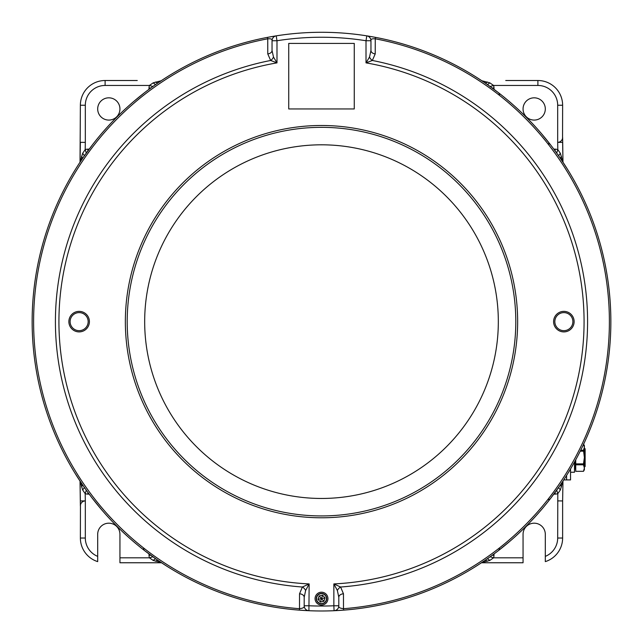<?xml version="1.0" encoding="UTF-8"?>
<svg xmlns="http://www.w3.org/2000/svg" width="643" height="643" viewBox="0 0 643 643"><rect width="100%" height="100%" fill="white"/><g stroke="black" fill="none" stroke-linecap="round" stroke-linejoin="round"><path stroke-width="0.96" d="M562.971 481.06L562.625 500.937L562.971 481.06M137.256 562.762L161.554 562.762L119.944 562.762L119.944 557.819L149.425 557.819A9.894 9.894 0 0 1 149.015 555.319L148.967 553.92M545.312 561.46L545.312 534.325A11.132 11.132 0 0 0 534.188 523.193A11.132 11.132 0 0 0 523.056 534.325L523.056 562.762L481.446 562.762L505.744 562.762M161.176 562.512L153.243 560.455L149.425 557.819L152.881 556.782M97.688 561.46L97.688 534.325A11.132 11.132 0 0 1 108.812 523.193A11.132 11.132 0 0 1 119.944 534.325L119.944 557.819M97.688 561.62A24.731 24.731 0 0 1 80.375 538.03L80.447 505.044A4.943 4.943 0 0 1 85.318 500.937M80.375 105.243L85.318 105.243L85.318 142.384L80.375 142.336L80.029 162.221L80.375 105.243A24.731 24.731 0 0 1 105.106 80.512L137.256 80.512M557.682 142.336A4.943 4.943 0 0 0 562.553 138.229L562.625 105.243L557.682 105.243A19.788 19.788 0 0 0 537.894 85.455L493.575 85.455A9.894 9.894 0 0 1 493.985 87.954L494.033 89.353M557.682 500.889L562.625 500.937L562.625 538.03A24.731 24.731 0 0 1 545.312 561.62A24.731 24.731 0 0 0 562.625 538.03L557.682 538.03L557.803 493.671A9.894 9.894 0 0 1 555.182 494.121L553.784 494.17M80.375 505.88L80.029 481.06L80.375 500.937L85.318 500.889L85.318 538.03A19.788 19.788 0 0 0 97.688 556.372M119.944 108.948A11.132 11.132 0 0 1 108.812 120.08A11.132 11.132 0 0 1 97.688 108.948A11.132 11.132 0 0 1 108.812 97.824A11.132 11.132 0 0 1 119.944 108.948M505.744 80.512L537.894 80.512A24.731 24.731 0 0 1 562.625 105.243A24.731 24.731 0 0 0 537.894 80.512L537.894 85.455M545.312 108.948A11.132 11.132 0 0 0 534.188 97.824A11.132 11.132 0 0 0 523.056 108.948A11.132 11.132 0 0 0 534.188 120.08A11.132 11.132 0 0 0 545.312 108.948M562.625 137.393L562.971 162.221L562.625 142.336L557.682 142.384L557.682 105.243M490.119 556.782L493.575 557.819L489.757 560.455L481.824 562.512M486.928 559.032A4.943 1.68 -124.9 0 1 489.757 560.455M479.501 564.04L484.645 560.608A4.943 2.371 -124.3 0 1 487.434 561.259M165.46 565.31L158.355 560.608A4.943 2.371 -55.7 0 0 155.566 561.259M143.55 547.957A4.943 3.553 -52.3 0 0 144.659 550.657L156.072 559.032A4.943 1.68 -55.1 0 0 153.243 560.455M86.299 490.167L85.197 493.671L82.585 489.845L80.271 481.422M84.104 487.064A4.943 1.567 -34.9 0 1 82.585 489.845M75.319 473.682L82.095 484.147A4.943 2.411 -34.2 0 1 81.54 486.864M80.271 161.851L82.585 153.428L85.197 149.602A9.894 9.894 0 0 1 87.818 149.152L89.216 149.104M80.359 161.714L82.095 159.126A4.943 2.411 34.2 0 0 81.54 156.41M92.479 144.796L84.104 156.209A4.943 1.567 34.9 0 0 82.585 153.428M86.299 153.106L85.197 149.602L85.318 142.384M152.881 86.492L149.425 85.455L153.243 82.818L161.176 80.761M156.072 84.241A4.943 1.68 55.1 0 1 153.243 82.818M163.499 79.234L158.355 82.666A4.943 2.371 55.7 0 1 155.566 82.023M481.824 80.761L489.757 82.818L493.575 85.455L490.119 86.492M477.54 77.964L484.645 82.666A4.943 2.371 124.3 0 0 487.434 82.023M499.45 95.317A4.943 3.553 127.7 0 0 498.341 92.616L486.928 84.241A4.943 1.68 124.9 0 0 489.757 82.818M556.701 153.106L557.803 149.602L560.415 153.428L562.729 161.851M558.896 156.209A4.943 1.567 145.1 0 1 560.415 153.428M567.681 169.591L560.905 159.126A4.943 2.411 145.8 0 1 561.46 156.41M562.729 481.422L560.415 489.845L557.803 493.671L556.701 490.167M562.641 481.559L560.905 484.147A4.943 2.411 -145.8 0 0 561.46 486.864M547.82 499.587A4.943 3.553 -142.3 0 0 550.521 498.478L558.896 487.064A4.943 1.567 -145.1 0 0 560.415 489.845M499.45 547.957A4.943 3.553 -127.7 0 1 498.341 550.657L509.256 541.8M474.164 567.439L478.947 564.401M92.479 498.478L101.337 509.393M305.634 590.507A4.943 2.926 47.1 0 0 302.395 587.019L309.138 583.916L305.634 590.507L304.187 597.299L304.187 605.77C304.669 607.33 303.11 608.302 299.509 608.696L299.525 593.81L302.395 587.019A266.065 266.065 0 0 1 270.655 60.474A4.943 3.022 129.5 0 0 273.484 57.042L276.988 62.869L270.655 60.474L267.777 53.908A4.943 3.464 180 0 0 272.037 50.484L272.037 40.742A4.943 4.943 0 0 1 276.209 35.855L267.472 37.374A289.35 289.35 0 0 1 275.726 35.928M276.209 35.855A289.35 289.35 0 0 1 375.528 37.374L366.791 35.855A4.943 4.943 0 0 1 370.963 40.742L370.963 50.484L369.516 57.042L366.012 62.869L366.012 40.742L366.791 35.855A289.35 289.35 0 0 0 276.209 35.855L276.988 40.742L276.988 62.869A262.569 262.569 0 0 0 309.138 583.916L308.921 610.713A289.35 289.35 0 0 1 267.472 37.374L267.745 38.797C271.081 38.58 272.511 39.231 272.037 40.742L276.988 40.742A284.407 284.407 0 0 1 366.012 40.742L370.963 40.742C370.481 39.231 371.919 38.58 375.255 38.797L375.223 53.908L372.345 60.474L366.012 62.869A262.569 262.569 0 0 1 333.862 583.916L340.605 587.019A4.943 2.926 -47.1 0 0 337.366 590.507L333.862 583.916L333.862 605.77L338.813 605.77A4.943 4.943 0 0 1 334.079 610.713L333.862 605.77A284.407 284.407 0 0 1 309.138 605.77L304.187 605.77A4.943 4.943 0 0 0 308.921 610.713L299.397 610.143L299.509 608.696A287.903 287.903 0 0 1 267.745 38.797L267.777 53.908M547.82 143.694A4.943 3.553 142.3 0 1 550.521 144.796L541.663 133.881M168.836 75.834L164.053 78.872M144.659 92.616L133.744 101.473M369.516 57.042A4.943 3.022 50.5 0 0 372.345 60.474A266.065 266.065 0 0 1 340.605 587.019L343.475 593.81L343.491 608.696A287.903 287.903 0 0 0 375.255 38.797L375.528 37.374A289.35 289.35 0 0 1 334.079 610.713A289.35 289.35 0 0 1 308.921 610.713M327.93 598.625A6.43 6.43 0 0 1 321.5 605.055A6.43 6.43 0 0 1 315.07 598.625A6.43 6.43 0 0 1 321.5 592.195A6.43 6.43 0 0 1 327.93 598.625M316.308 598.625A5.192 5.192 0 0 0 321.5 603.817A5.192 5.192 0 0 0 326.692 598.625A5.192 5.192 0 0 0 321.5 593.425A5.192 5.192 0 0 0 316.308 598.625M89.401 321.637A10.264 10.264 0 0 1 79.137 331.901A10.264 10.264 0 0 1 68.873 321.637A10.264 10.264 0 0 1 79.137 311.373A10.264 10.264 0 0 1 89.401 321.637M70.111 321.637A9.026 9.026 0 0 0 79.137 330.663A9.026 9.026 0 0 0 88.163 321.637A9.026 9.026 0 0 0 79.137 312.611A9.026 9.026 0 0 0 70.111 321.637M574.127 321.637A10.264 10.264 0 0 1 563.863 331.901A10.264 10.264 0 0 1 553.599 321.637A10.264 10.264 0 0 1 563.863 311.373A10.264 10.264 0 0 1 574.127 321.637M554.837 321.637A9.026 9.026 0 0 0 563.863 330.663A9.026 9.026 0 0 0 572.889 321.637A9.026 9.026 0 0 0 563.863 312.611A9.026 9.026 0 0 0 554.837 321.637M343.475 593.81A4.943 3.488 0 0 0 338.813 597.299L338.813 605.77C338.331 607.33 339.89 608.31 343.491 608.696L343.603 610.143L334.079 610.713M144.675 321.637A176.825 176.825 0 0 0 321.5 498.462A176.825 176.825 0 0 0 498.325 321.637A176.825 176.825 0 0 0 321.5 144.812A176.825 176.825 0 0 0 144.675 321.637M272.037 50.484L273.484 57.042M304.187 597.299A4.943 3.488 -0 0 0 299.525 593.81M338.813 597.299L337.366 590.507M375.223 53.908A4.943 3.464 -0 0 1 370.963 50.484M354.269 108.948L354.269 43.419L288.731 43.419L288.731 108.948L354.269 108.948M570.542 472.243L574.496 472.243L574.496 462.052M320.527 593.77A4.943 4.943 0 0 0 316.653 599.597A4.943 4.943 0 0 0 322.473 603.472A4.943 4.943 0 0 0 326.347 597.644A4.943 4.943 0 0 0 320.527 593.77M324.996 597.918L323.855 601.301L320.359 602.001L318.004 599.324L324.996 597.918L322.641 595.241L319.145 595.94L318.004 599.324M323.855 601.301L321.5 598.625L322.641 595.241M320.359 602.001L321.5 598.625L319.145 595.94M566.579 475.45L566.579 479.911L566.579 475.45M583.603 444.209L584.391 445.559L584.391 469.752L583.482 471.319L575.734 471.319L575.734 464.817L583.482 464.817L583.482 463.876L575.734 463.876L575.734 464.817M584.391 448.726L585.13 448.726L585.13 456.683L584.391 456.683L584.391 457.519L583.482 450.237L580.701 450.237M575.734 463.876L575.734 459.801M580.243 451.161L583.482 451.161M583.482 444L584.391 447.118L583.482 450.237M575.734 471.319L583.482 471.319L584.391 468.064L583.482 464.817M583.482 463.876L584.391 457.519M585.13 456.683L585.13 458.411L584.391 458.411M585.13 458.411L584.391 458.499M585.13 466.537L584.391 466.537L585.13 466.553L585.13 458.499M563.726 479.911L570.542 479.911L570.542 468.956M89.216 494.17L87.818 494.121A9.894 9.894 0 0 1 85.197 493.671L85.318 500.889M80.375 538.03L85.318 538.03M545.312 556.372A19.788 19.788 0 0 0 557.682 538.03M150.783 555.263L149.015 555.319M87.874 492.353L87.818 494.121M148.967 89.353L149.015 87.954A9.894 9.894 0 0 1 149.425 85.455L105.106 85.455A19.788 19.788 0 0 0 85.318 105.243M87.874 150.92L87.818 149.152M150.783 88.011L149.015 87.954M105.106 80.512L105.106 85.455M553.784 149.104L555.182 149.152A9.894 9.894 0 0 1 557.803 149.602L557.682 142.384M492.216 88.011L493.985 87.954M555.126 150.92L555.182 149.152M494.033 553.92L493.985 555.319A9.894 9.894 0 0 1 493.575 557.819L523.056 557.819M492.216 555.263L493.985 555.319M555.126 492.353L555.182 494.121M32.15 321.637A289.35 289.35 0 0 1 267.472 37.374M375.528 37.374A289.35 289.35 0 0 1 610.85 321.637M515.799 321.637A194.299 194.299 0 0 0 321.5 127.338A194.299 194.299 0 0 0 127.201 321.637A194.299 194.299 0 0 0 321.5 515.935A194.299 194.299 0 0 0 515.799 321.637M125.353 321.637A196.147 196.147 0 0 1 321.5 125.489A196.147 196.147 0 0 1 517.647 321.637A196.147 196.147 0 0 1 321.5 517.784A196.147 196.147 0 0 1 125.353 321.637M574.746 461.61L574.746 468.779L575.485 469.205L575.485 460.251M575.485 469.205L575.734 469.639M574.746 468.779L574.496 468.353"/></g></svg>
